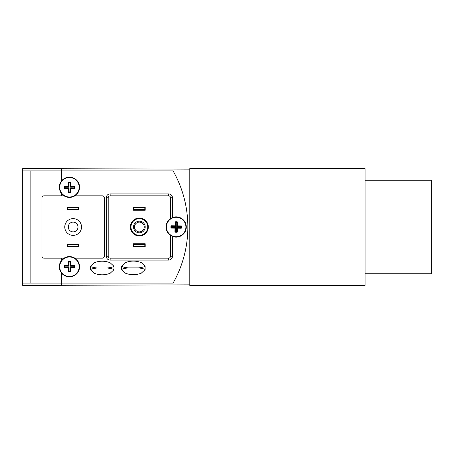 <?xml version="1.0" encoding="UTF-8"?>
<svg xmlns="http://www.w3.org/2000/svg" width="454" height="454" viewBox="0 0 454 454"><rect width="100%" height="100%" fill="white"/><g stroke="black" fill="none" stroke-linecap="round" stroke-linejoin="round"><path stroke-width="0.68" d="M189.8 285.43L365.084 285.43L365.084 168.576L189.8 168.576L189.8 285.43M59.917 190.72A10.13 10.13 0 0 0 64.042 195.839L43.93 195.839A1.947 1.947 0 0 0 41.984 197.785L41.984 256.215A1.947 1.947 0 0 0 43.93 258.161L64.042 258.161A10.13 10.13 0 0 0 69.439 276.855A10.13 10.13 0 0 0 74.836 258.161L102.354 258.161A1.947 1.947 0 0 0 104.301 256.215L104.301 197.785A1.947 1.947 0 0 0 102.354 195.839L74.836 195.839A10.13 10.13 0 0 0 69.439 177.139A10.13 10.13 0 0 0 61.653 180.8L61.653 170.908L30.123 170.908L30.123 283.092L173.093 283.092A113.931 113.931 0 0 0 173.093 170.908L22.7 170.908L22.7 283.092L22.7 168.57L61.653 168.706L61.653 170.908L173.093 170.908A113.931 113.931 0 0 1 173.093 283.092L22.7 283.092L30.117 283.092L30.117 170.908L22.7 170.908M61.653 258.161L61.653 260.261C58.555 264.58 58.555 268.893 61.653 273.2L61.653 285.288L22.7 285.424L22.7 283.092M61.653 285.288L189.8 284.845L189.8 169.155L61.653 168.706M22.7 246.329L22.7 251.93L22.7 246.329M170.732 218.453A10.13 10.13 0 0 0 170.522 218.595L170.522 197.785A1.947 1.947 0 0 0 168.57 195.839L110.146 195.839A1.947 1.947 0 0 0 108.2 197.785L108.2 256.215A1.947 1.947 0 0 0 110.146 258.161L168.57 258.161A1.947 1.947 0 0 0 170.522 256.215L170.522 235.405A10.13 10.13 0 0 0 171.118 235.779M172.469 236.426A10.13 10.13 0 0 0 186.293 227A10.13 10.13 0 0 0 172.469 217.574L170.522 218.595A10.13 10.13 0 0 0 170.522 235.405L172.469 236.426L172.469 256.215L170.522 256.215M139.361 218.624A8.376 8.376 0 0 0 130.985 227A8.376 8.376 0 0 0 139.361 235.376A8.376 8.376 0 0 0 147.732 227A8.376 8.376 0 0 0 139.361 218.624M61.653 195.839L61.653 193.739C58.555 189.431 58.555 185.118 61.653 180.8A10.13 10.13 0 0 0 59.468 189.017M145.201 246.863L145.201 243.747L133.516 243.747L133.516 246.863L145.201 246.863M145.201 210.253L145.201 207.132L133.516 207.132L133.516 210.253L145.201 210.253M144.815 244.53L133.907 244.53L133.907 246.477L144.815 246.477L144.815 244.53M144.815 207.523L133.907 207.523L133.907 209.47L144.815 209.47L144.815 207.523M145.132 269.614C144.327 268.916 142.079 268.342 138.379 267.9L128.266 267.9L138.379 267.9C142.074 267.457 144.327 266.884 145.132 266.18L145.132 269.614L141.308 273.155C135.996 275.22 130.673 275.22 125.338 273.155L121.507 269.614L121.507 266.18L125.338 262.645C130.65 260.579 135.973 260.579 141.308 262.645L145.132 266.18M121.507 266.18C122.313 266.884 124.566 267.457 128.266 267.9C124.566 268.342 122.319 268.916 121.507 269.614M139.361 232.84A5.845 5.845 0 0 1 133.516 227A5.845 5.845 0 0 1 139.361 221.155A5.845 5.845 0 0 1 145.201 227A5.845 5.845 0 0 1 139.361 232.84M139.361 222.131A4.869 4.869 0 0 0 134.492 227A4.869 4.869 0 0 0 139.361 231.869A4.869 4.869 0 0 0 144.23 227A4.869 4.869 0 0 0 139.361 222.131M139.361 235.961A8.961 8.961 0 0 0 148.316 227A8.961 8.961 0 0 0 139.361 218.039A8.961 8.961 0 0 0 130.4 227A8.961 8.961 0 0 0 139.361 235.961M68.855 271.327L68.895 267.264L64.837 267.23A4.631 4.631 0 0 1 64.848 266.14L68.906 266.18L68.946 262.123L68.321 261.589A5.261 5.261 0 0 1 70.659 261.612L70.62 265.573L74.581 265.613A5.261 5.261 0 0 1 74.558 267.951L70.597 267.911L70.557 271.867L69.939 271.333A4.631 4.631 0 0 1 68.855 271.327L68.225 271.844A5.261 5.261 0 0 0 70.557 271.867M68.946 262.123A4.631 4.631 0 0 1 70.029 262.134L70.659 261.612M69.349 276.469A9.738 9.738 0 0 0 79.178 266.827A9.738 9.738 0 0 0 69.536 256.992A9.738 9.738 0 0 0 59.707 266.634A9.738 9.738 0 0 0 69.349 276.469M64.837 267.23L64.303 267.849L68.265 267.888L68.225 271.844M64.303 267.849A5.261 5.261 0 0 1 64.326 265.511L68.287 265.55L68.321 261.589M74.581 265.613L74.047 266.231A4.631 4.631 0 0 1 74.036 267.315L74.558 267.951M74.036 267.315L69.978 267.275L70.597 267.911M69.978 267.275L69.939 271.333M68.895 267.264L68.265 267.888M64.848 266.14L64.326 265.511M68.906 266.18L68.287 265.55M74.047 266.231L69.99 266.192L70.029 262.134M69.99 266.192L70.62 265.573M68.855 191.866L68.895 187.808L64.837 187.769A4.631 4.631 0 0 1 64.848 186.679L68.906 186.719L68.946 182.661L68.321 182.133A5.261 5.261 0 0 1 70.659 182.156L70.62 186.112L74.581 186.151A5.261 5.261 0 0 1 74.558 188.489L70.597 188.45L70.557 192.405L69.939 191.872A4.631 4.631 0 0 1 68.855 191.866L68.225 192.382A5.261 5.261 0 0 0 70.557 192.405M68.946 182.661A4.631 4.631 0 0 1 70.029 182.673L70.659 182.156M69.349 197.008A9.738 9.738 0 0 0 79.178 187.366A9.738 9.738 0 0 0 69.536 177.531A9.738 9.738 0 0 0 59.707 187.173A9.738 9.738 0 0 0 69.349 197.008M64.837 187.769L64.303 188.387L68.265 188.427L68.225 192.382M64.303 188.387A5.261 5.261 0 0 1 64.326 186.049L68.287 186.089L68.321 182.133M74.581 186.151L74.047 186.77A4.631 4.631 0 0 1 74.036 187.854L74.558 188.489M74.036 187.854L69.978 187.814L70.597 188.45M69.978 187.814L69.939 191.872M68.895 187.808L68.265 188.427M64.848 186.679L64.326 186.049M68.906 186.719L68.287 186.089M74.047 186.77L69.99 186.73L70.029 182.673M69.99 186.73L70.62 186.112M175.562 231.591L175.619 227.533L171.561 227.477A4.631 4.631 0 0 1 171.578 226.393L175.636 226.45L175.687 222.392L175.068 221.858A5.261 5.261 0 0 1 177.406 221.887L177.355 225.848L181.311 225.899A5.261 5.261 0 0 1 181.277 228.237L177.321 228.186L177.27 232.142L176.646 231.608A4.631 4.631 0 0 1 175.562 231.591L174.932 232.108A5.261 5.261 0 0 0 177.27 232.142M175.687 222.392A4.631 4.631 0 0 1 176.771 222.409L177.406 221.887M176.038 236.738A9.738 9.738 0 0 0 185.907 227.131A9.738 9.738 0 0 0 176.3 217.262A9.738 9.738 0 0 0 166.431 226.869A9.738 9.738 0 0 0 176.038 236.738M171.561 227.477L171.027 228.101L174.983 228.152L174.932 232.108M171.027 228.101A5.261 5.261 0 0 1 171.056 225.763L175.017 225.814L175.068 221.858M181.311 225.899L180.777 226.518A4.631 4.631 0 0 1 180.76 227.602L181.277 228.237M180.76 227.602L176.702 227.55L177.321 228.186M176.702 227.55L176.646 231.608M175.619 227.533L174.983 228.152M171.578 226.393L171.056 225.763M175.636 226.45L175.017 225.814M180.777 226.518L176.719 226.467L176.771 222.409M176.719 226.467L177.355 225.848M78.593 246.477L78.593 244.53L67.691 244.53L67.691 246.477L78.593 246.477M78.593 209.47L78.593 207.523L67.691 207.523L67.691 209.47L78.593 209.47M68.276 227A4.869 4.869 0 0 0 73.139 231.869A4.869 4.869 0 0 0 78.009 227A4.869 4.869 0 0 0 73.139 222.131A4.869 4.869 0 0 0 68.276 227M81.516 227A8.376 8.376 0 0 0 73.139 218.624A8.376 8.376 0 0 0 64.769 227A8.376 8.376 0 0 0 73.139 235.376A8.376 8.376 0 0 0 81.516 227A8.376 8.376 0 0 0 73.139 218.624A8.376 8.376 0 0 0 64.769 227A8.376 8.376 0 0 0 73.139 235.376A8.376 8.376 0 0 0 81.516 227M113.971 269.721C113.171 269.023 110.918 268.45 107.218 268.008L97.105 268.008L107.218 268.008C110.912 267.565 113.165 266.992 113.971 266.288L113.971 269.721L110.146 273.263C104.834 275.328 99.511 275.328 94.177 273.263L90.352 269.721L90.352 266.288L94.177 262.752C99.488 260.687 104.812 260.687 110.146 262.752L113.971 266.288M90.352 266.288C91.152 266.992 93.405 267.565 97.105 268.008C93.405 268.45 91.158 269.023 90.352 269.721M22.7 244.377L22.7 256.215L22.7 244.377M22.7 203.483L22.7 209.084L22.7 203.483M74.836 195.839A10.13 10.13 0 0 1 64.042 195.839M64.042 258.161A10.13 10.13 0 0 1 74.836 258.161M365.084 273.745L431.3 273.745L431.3 180.261L365.084 180.261M168.57 195.839L168.57 193.892A3.893 3.893 0 0 1 172.469 197.785L172.469 217.574M170.522 197.785L172.469 197.785M168.57 193.892L110.146 193.892L110.146 195.839M110.146 193.892A3.893 3.893 0 0 0 106.253 197.785L108.2 197.785M108.2 256.215L106.253 256.215L106.253 197.785M106.253 256.215A3.893 3.893 0 0 0 110.146 260.108L110.146 258.161M168.57 258.161L168.57 260.108L110.146 260.108M168.57 260.108A3.893 3.893 0 0 0 172.469 256.215"/></g></svg>
